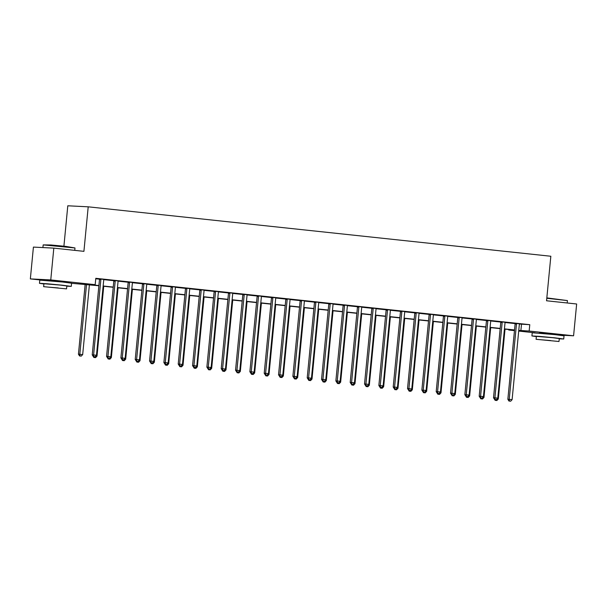 <?xml version="1.0" encoding="UTF-8"?>
<svg xmlns="http://www.w3.org/2000/svg" width="607" height="607" viewBox="0 0 607 607"><rect width="100%" height="100%" fill="white"/><g stroke="black" fill="none" stroke-linecap="round" stroke-linejoin="round"><path stroke-width="0.91" d="M47.088 280.305L64.388 281.974M539.532 332.932L556.831 334.594M63.91 246.192L67.794 205.788L88.205 206.82L550.837 256.253L546.55 300.776L576.65 303.993L573.585 335.792L558.645 335.041M535.184 332.841L518.704 331.081M514.463 330.625L508.749 330.018L514.493 330.307M508.795 329.555L508.749 330.018M98.888 285.753L71.58 283.302M42.733 280.222L30.35 278.901L50.76 279.926L95.185 284.675L86.915 284.258L98.903 285.54M50.76 279.926L53.818 248.126L33.415 247.095L30.35 278.901M519.417 324.047L529.774 324.684L95.8 278.31L95.185 284.675M95.754 278.772L99.457 279.174M103.789 279.637L113.79 280.7M118.122 281.162L128.123 282.232M132.455 282.695L142.455 283.765M146.788 284.228L156.788 285.298M161.121 285.76L171.121 286.83M175.453 287.293L185.454 288.363M189.786 288.826L199.786 289.896M204.119 290.358L214.119 291.421M218.452 291.884L228.444 292.953M232.777 293.416L242.777 294.486M247.11 294.949L257.11 296.019M261.442 296.482L271.443 297.551M275.775 298.014L285.776 299.084M290.108 299.547L300.108 300.609M304.441 301.072L314.441 302.142M318.774 302.605L328.774 303.675M333.106 304.137L343.107 305.207M347.432 305.67L357.432 306.74M361.764 307.203L371.765 308.273M376.097 308.735L386.098 309.798M390.43 310.26L400.43 311.33M404.763 311.793L414.763 312.863M419.096 313.326L429.096 314.396M433.428 314.858L443.429 315.928M447.761 316.391L457.761 317.461M462.094 317.924L472.094 318.986M476.419 319.449L486.419 320.519M490.752 320.982L500.752 322.051M505.085 322.514L515.085 323.584M519.516 323.819L515.024 323.334M505.183 322.287L500.692 321.801M490.851 320.754L486.359 320.276M476.525 319.221L472.026 318.743M462.193 317.689L457.701 317.211M447.86 316.156L443.368 315.678M433.527 314.631L429.035 314.145M419.194 313.098L414.702 312.613M404.861 311.566L400.37 311.088M390.529 310.033L386.037 309.555M376.196 308.5L371.704 308.022M361.863 306.967L357.371 306.489M347.538 305.442L343.038 304.957M333.205 303.91L328.713 303.424M318.872 302.377L314.38 301.899M304.539 300.844L300.048 300.366M290.207 299.312L285.715 298.834M275.874 297.779L271.382 297.301M261.541 296.246L257.049 295.768M247.208 294.721L242.717 294.236M232.883 293.189L228.384 292.711M218.55 291.656L214.059 291.178M204.218 290.123L199.726 289.645M189.885 288.591L185.393 288.113M175.552 287.058L171.06 286.58M161.219 285.533L156.727 285.047M146.886 284L142.395 283.515M132.554 282.467L128.062 281.989M118.221 280.935L113.729 280.457M103.896 279.402L99.396 278.924M53.818 248.126L83.918 251.344L88.205 206.82M529.774 324.684L529.16 331.043L573.585 335.792M518.773 330.405L529.16 331.043M103.144 285.988L113.236 287.073M117.477 287.521L127.569 288.598M131.81 289.053L141.901 290.131M146.143 290.586L156.234 291.663M160.468 292.119L170.567 293.196M174.801 293.651L184.9 294.729M189.134 295.177L199.233 296.262M203.466 296.709L213.558 297.787M217.799 298.242L227.891 299.319M232.132 299.775L242.223 300.852M246.465 301.307L256.556 302.385M260.798 302.84L270.889 303.917M275.123 304.365L285.222 305.45M289.456 305.898L299.555 306.975M303.788 307.43L313.887 308.508M318.121 308.963L328.212 310.04M332.454 310.496L342.545 311.573M346.787 312.028L356.878 313.106M361.119 313.553L371.211 314.638M375.452 315.086L385.544 316.164M389.785 316.619L399.876 317.696M404.11 318.151L414.209 319.229M418.443 319.684L428.542 320.762M432.776 321.217L442.875 322.294M447.109 322.749L457.2 323.827M461.441 324.275L471.533 325.36M475.774 325.807L485.866 326.885M490.107 327.34L500.198 328.417M504.44 328.873L514.531 329.95M514.508 330.162L504.417 329.085M500.176 328.637L490.084 327.56M485.843 327.105L475.751 326.027M471.518 325.572L461.419 324.495M457.185 324.039L447.086 322.962M442.852 322.507L432.753 321.429M428.519 320.974L418.428 319.897M414.186 319.449L404.095 318.364M399.854 317.916L389.762 316.839M385.521 316.384L375.43 315.306M371.188 314.851L361.097 313.773M356.863 313.318L346.764 312.241M342.53 311.786L332.431 310.708M328.197 310.26L318.098 309.175M313.865 308.728L303.773 307.65M299.532 307.195L289.44 306.118M285.199 305.662L275.108 304.585M270.866 304.13L260.775 303.052M256.533 302.597L246.442 301.52M242.201 301.072L232.109 299.987M227.875 299.539L217.776 298.462M213.543 298.007L203.444 296.929M199.21 296.474L189.111 295.397M184.877 294.941L174.786 293.864M170.544 293.409L160.453 292.331M156.211 291.876L146.12 290.799M141.879 290.351L131.787 289.266M127.546 288.818L117.455 287.741M113.213 287.286L103.122 286.208M521.496 324.267L520.882 330.633M516.481 324.055L515.108 323.986L507.854 399.292L509.235 399.36L516.481 324.055A1.275 1.153 92.9 0 0 516.451 323.577L516.405 323.402M509.523 401.083L510.669 401.212L509.523 401.083L509.235 399.36L512.103 399.664L519.349 324.366A1.275 1.153 92.9 0 1 519.478 323.895L519.554 323.743M515.108 323.986A1.275 1.153 92.9 0 0 515.07 323.501L515.002 323.258M507.854 399.292L508.969 401.06M510.669 401.212L512.103 399.664M497.11 398.845L498.309 398.974L505.032 329.153M495.729 400.392L496.875 400.514L495.729 400.392L495.6 399.634M498.309 398.974L496.875 400.514M495.175 400.362L494.652 399.527M502.156 322.522L500.775 322.454L493.521 397.76L494.902 397.828L502.156 322.522A1.275 1.153 92.9 0 0 502.118 322.044L502.072 321.877M495.191 399.558L496.336 399.679L495.191 399.558L494.902 397.828L497.77 398.139L505.016 322.833A1.275 1.153 92.9 0 1 505.145 322.363L505.221 322.211M500.775 322.454A1.275 1.153 92.9 0 0 500.737 321.976L500.676 321.725M493.521 397.76L494.637 399.527M496.336 399.679L497.77 398.139M487.823 320.997L486.442 320.921L479.189 396.227L480.569 396.295L487.823 320.997A1.275 1.153 92.9 0 0 487.785 320.511L487.74 320.344M480.858 398.025L482.004 398.146L480.858 398.025L480.569 396.295L483.438 396.606L490.684 321.3A1.275 1.153 92.9 0 1 490.813 320.837L490.888 320.678M486.442 320.921A1.275 1.153 92.9 0 0 486.404 320.443L486.344 320.192M479.189 396.227L480.304 397.995M482.004 398.146L483.438 396.606M473.49 319.464L472.109 319.396L464.856 394.694L466.237 394.77L473.49 319.464A1.275 1.153 92.9 0 0 473.452 318.978L473.407 318.812M466.525 396.492L467.671 396.614L466.525 396.492L466.237 394.77L469.105 395.074L476.358 319.768A1.275 1.153 92.9 0 1 476.48 319.305L476.556 319.145M472.109 319.396A1.275 1.153 92.9 0 0 472.071 318.91L472.011 318.66M464.856 394.694L466.517 397.297L468.209 397.448L466.517 397.297M467.671 396.614L469.105 395.074M482.777 397.312L483.976 397.441L490.699 327.621M481.397 398.86L482.542 398.981L481.397 398.86L481.275 398.101M483.976 397.441L482.542 398.981M480.85 398.829L480.319 397.995M468.445 395.779L469.643 395.908L476.366 326.088M469.643 395.908L468.209 397.448M467.064 397.327L466.942 396.568M454.112 394.247L455.311 394.375L462.033 324.555M452.731 395.794L453.884 395.916L452.731 395.794L452.61 395.036M455.311 394.375L453.884 395.916M452.185 395.772L451.654 394.937L453.338 395.081L451.638 394.929L450.523 393.169L457.777 317.863A1.275 1.153 92.9 0 0 457.739 317.378L457.678 317.127M450.523 393.169L451.904 393.237L459.158 317.931A1.275 1.153 92.9 0 0 459.12 317.446L459.074 317.279M452.192 394.96L451.904 393.237L454.772 393.541L462.026 318.235A1.275 1.153 92.9 0 1 462.155 317.772L462.223 317.613M453.338 395.081L454.772 393.541M439.779 392.721L440.986 392.85L447.708 323.03M438.406 394.262L439.551 394.391L438.406 394.262L438.277 393.503M440.986 392.85L439.551 394.391M437.852 394.239L437.321 393.404L439.005 393.548L437.306 393.404L436.198 391.636L443.444 316.33A1.275 1.153 92.9 0 0 443.406 315.845L443.345 315.602M546.831 297.893L567.424 300.579L546.793 298.265M559.252 338.82L563.728 339.002L554.722 337.818L539.373 336.361L531.922 335.944L536.353 336.612M563.728 339.002L564.032 335.823L555.026 334.639L532.225 332.757L531.922 335.944M536.095 339.298L536.376 336.369L552.787 337.72L559.275 338.577L558.994 341.498L536.095 339.298L558.994 341.498M550.739 340.557L540.162 339.685L550.739 340.557M43.18 244.894L51.011 244.985L65.844 246.396L74.98 247.96L43.18 244.894L42.915 247.573M66.808 286.193L71.285 286.383L62.271 285.199L46.929 283.742L39.478 283.317L43.901 283.993M71.285 286.383L71.588 283.203L62.582 282.02L39.781 280.138L39.478 283.317M43.643 286.671L43.932 283.75L60.343 285.1L66.831 285.95L66.55 288.879L43.643 286.671L66.55 288.879M58.295 287.938L47.718 287.065L58.295 287.938M436.198 391.636L437.571 391.705L444.825 316.399A1.275 1.153 92.9 0 0 444.787 315.913L444.741 315.746M437.859 393.427L437.571 391.705L440.439 392.008L447.693 316.702A1.275 1.153 92.9 0 1 447.822 316.239L447.89 316.088M439.005 393.548L440.439 392.008M430.492 314.866L429.111 314.798L421.865 390.104L423.238 390.172L430.492 314.866A1.275 1.153 92.9 0 0 430.454 314.38L430.416 314.214M423.527 391.894L424.672 392.023L423.527 391.894L423.238 390.172L426.106 390.476L433.36 315.177A1.275 1.153 92.9 0 1 433.489 314.707L433.565 314.555M429.111 314.798A1.275 1.153 92.9 0 0 429.073 314.312L429.012 314.069M421.865 390.104L422.98 391.872M424.672 392.023L426.106 390.476M416.159 313.333L414.778 313.265L407.532 388.571L408.913 388.639L416.159 313.333A1.275 1.153 92.9 0 0 416.121 312.855L416.083 312.688M409.194 390.369L410.347 390.491L409.194 390.369L408.913 388.639L411.774 388.95L419.027 313.644A1.275 1.153 92.9 0 1 419.156 313.174L419.232 313.022M414.778 313.265A1.275 1.153 92.9 0 0 414.748 312.78L414.68 312.537M407.532 388.571L409.186 391.174L410.886 391.325L409.186 391.174M410.347 390.491L411.774 388.95M401.826 311.808L400.453 311.732L393.199 387.038L394.58 387.107L401.826 311.808A1.275 1.153 92.9 0 0 401.788 311.323L401.751 311.156M394.869 388.837L396.014 388.958L394.869 388.837L394.58 387.107L397.441 387.418L404.694 312.112A1.275 1.153 92.9 0 1 404.823 311.649L404.899 311.49M400.453 311.732A1.275 1.153 92.9 0 0 400.415 311.254L400.347 311.004M393.199 387.038L394.853 389.641L396.553 389.793L394.853 389.641M396.014 388.958L397.441 387.418M387.494 310.276L386.12 310.207L378.867 385.506L380.248 385.582L387.494 310.276A1.275 1.153 92.9 0 0 387.463 309.79L387.418 309.623M380.536 387.304L381.682 387.425L380.536 387.304L380.248 385.582L383.116 385.885L390.362 310.579A1.275 1.153 92.9 0 1 390.491 310.116L390.567 309.957M386.12 310.207A1.275 1.153 92.9 0 0 386.082 309.722L386.014 309.471M378.867 385.506L380.521 388.108L382.22 388.26L380.521 388.108M381.682 387.425L383.116 385.885M425.446 391.189L426.653 391.318L433.375 321.498M424.073 392.737L425.219 392.858L424.073 392.737L423.944 391.97M426.653 391.318L425.219 392.858M423.519 392.706L422.996 391.872M411.121 389.656L412.32 389.785L419.042 319.965M412.32 389.785L410.886 391.325M409.74 391.204L409.611 390.438M396.788 388.123L397.987 388.252L404.71 318.432M397.987 388.252L396.553 389.793M395.407 389.671L395.278 388.912M382.456 386.591L383.654 386.72L390.377 316.9M383.654 386.72L382.22 388.26M381.075 388.139L380.946 387.38M368.123 385.058L369.322 385.187L376.044 315.367M366.742 386.606L367.888 386.727L366.742 386.606L366.613 385.847M369.322 385.187L367.888 386.727M366.188 386.583L365.664 385.748M373.168 308.743L371.788 308.675L364.534 383.981L365.915 384.049L373.168 308.743A1.275 1.153 92.9 0 0 373.13 308.257L373.085 308.09M366.203 385.771L367.349 385.893L366.203 385.771L365.915 384.049L368.783 384.352L376.029 309.046A1.275 1.153 92.9 0 1 376.158 308.584L376.234 308.424M371.788 308.675A1.275 1.153 92.9 0 0 371.75 308.189L371.689 307.939M364.534 383.981L365.649 385.741M367.349 385.893L368.783 384.352M353.79 383.533L354.989 383.654L361.711 313.842M352.409 385.073L353.555 385.202L352.409 385.073L352.288 384.314M354.989 383.654L353.555 385.202M351.863 385.05L351.332 384.216M358.836 307.21L357.455 307.142L350.201 382.448L351.582 382.516L358.836 307.21A1.275 1.153 92.9 0 0 358.798 306.725L358.752 306.558M351.87 384.239L353.016 384.36L351.87 384.239L351.582 382.516L354.45 382.82L361.696 307.514A1.275 1.153 92.9 0 1 361.825 307.051L361.901 306.899M357.455 307.142A1.275 1.153 92.9 0 0 357.417 306.656L357.356 306.414M350.201 382.448L351.316 384.208M353.016 384.36L354.45 382.82M339.457 382L340.656 382.129L347.379 312.309M338.076 383.548L339.222 383.67L338.076 383.548L337.955 382.782M340.656 382.129L339.222 383.67M337.53 383.518L336.999 382.683L338.683 382.827L336.984 382.683L335.868 380.915L343.122 305.609A1.275 1.153 92.9 0 0 343.084 305.124L343.023 304.881M335.868 380.915L337.249 380.984L344.503 305.678A1.275 1.153 92.9 0 0 344.465 305.192L344.419 305.025M337.538 382.706L337.249 380.984L340.117 381.287L347.371 305.989A1.275 1.153 92.9 0 1 347.5 305.518L347.568 305.367M338.683 382.827L340.117 381.287M325.124 380.468L326.323 380.597L333.046 310.776M323.743 382.015L324.897 382.137L323.743 382.015L323.622 381.249M326.323 380.597L324.897 382.137M323.197 381.985L322.666 381.15L324.35 381.302L322.651 381.15L321.543 379.383L328.789 304.077A1.275 1.153 92.9 0 0 328.751 303.591L328.69 303.348M321.543 379.383L322.916 379.451L330.17 304.145A1.275 1.153 92.9 0 0 330.132 303.667L330.087 303.5M323.205 381.173L322.916 379.451L325.784 379.762L333.038 304.456A1.275 1.153 92.9 0 1 333.167 303.986L333.235 303.834M324.35 381.302L325.784 379.762M310.792 378.935L311.998 379.064L318.721 309.244M309.418 380.483L310.564 380.604L309.418 380.483L309.289 379.724M311.998 379.064L310.564 380.604M308.864 380.452L308.333 379.618L310.018 379.77L308.318 379.618L307.21 377.85L314.456 302.544A1.275 1.153 92.9 0 0 314.418 302.066L314.358 301.816M307.21 377.85L308.584 377.918L315.837 302.62A1.275 1.153 92.9 0 0 315.799 302.134L315.754 301.967M308.872 379.648L308.584 377.918L311.452 378.229L318.705 302.923A1.275 1.153 92.9 0 1 318.834 302.453L318.903 302.301M310.018 379.77L311.452 378.229M296.459 377.402L297.665 377.531L304.388 307.711M295.085 378.95L296.231 379.072L295.085 378.95L294.956 378.191M297.665 377.531L296.231 379.072M294.532 378.92L294.008 378.085M301.504 301.087L300.124 301.019L292.877 376.317L294.251 376.386L301.504 301.087A1.275 1.153 92.9 0 0 301.467 300.602L301.429 300.435M294.539 378.115L295.685 378.237L294.539 378.115L294.251 376.386L297.119 376.697L304.373 301.391A1.275 1.153 92.9 0 1 304.502 300.928L304.577 300.769M300.124 301.019A1.275 1.153 92.9 0 0 300.086 300.533L300.025 300.283M292.877 376.317L293.993 378.085M295.685 378.237L297.119 376.697M282.134 375.87L283.332 375.999L290.055 306.178M280.753 377.417L281.898 377.539L280.753 377.417L280.624 376.659M283.332 375.999L281.898 377.539M280.199 377.395L279.675 376.552L281.36 376.704L279.66 376.552L278.545 374.785L285.798 299.486A1.275 1.153 92.9 0 0 285.76 299.001L285.692 298.75M278.545 374.785L279.926 374.86L287.172 299.555A1.275 1.153 92.9 0 0 287.134 299.069L287.096 298.902M280.206 376.583L279.926 374.86L282.786 375.164L290.04 299.858A1.275 1.153 92.9 0 1 290.169 299.395L290.245 299.236M281.36 376.704L282.786 375.164M272.839 298.022L271.466 297.954L264.212 373.259L265.593 373.328L272.839 298.022A1.275 1.153 92.9 0 0 272.801 297.536L272.763 297.369M265.881 375.05L267.027 375.172L265.881 375.05L265.593 373.328L268.453 373.631L275.707 298.325A1.275 1.153 92.9 0 1 275.836 297.862L275.912 297.711M271.466 297.954A1.275 1.153 92.9 0 0 271.428 297.468L271.359 297.218M264.212 373.259L265.866 375.862L267.566 376.014L265.866 375.862M267.027 375.172L268.453 373.631M258.506 296.489L257.133 296.421L249.879 371.727L251.26 371.795L258.506 296.489A1.275 1.153 92.9 0 0 258.476 296.004L258.43 295.837M251.548 373.517L252.694 373.639L251.548 373.517L251.26 371.795L254.128 372.099L261.374 296.8A1.275 1.153 92.9 0 1 261.503 296.33L261.579 296.178M257.133 296.421A1.275 1.153 92.9 0 0 257.095 295.935L257.027 295.692M249.879 371.727L251.533 374.329L253.233 374.481L251.533 374.329M252.694 373.639L254.128 372.099M244.181 294.956L242.8 294.888L235.546 370.194L236.927 370.262L244.181 294.956A1.275 1.153 92.9 0 0 244.143 294.478L244.097 294.312M237.216 371.985L238.361 372.114L237.216 371.985L236.927 370.262L239.795 370.566L247.041 295.268A1.275 1.153 92.9 0 1 247.17 294.797L247.246 294.645M242.8 294.888A1.275 1.153 92.9 0 0 242.762 294.403L242.701 294.16M235.546 370.194L236.662 371.962M238.361 372.114L239.795 370.566M229.848 293.424L228.467 293.356L221.214 368.661L222.594 368.73L229.848 293.424A1.275 1.153 92.9 0 0 229.81 292.946L229.765 292.779M222.883 370.46L224.029 370.581L222.883 370.46L222.594 368.73L225.463 369.041L232.709 293.735A1.275 1.153 92.9 0 1 232.838 293.264L232.913 293.113M228.467 293.356A1.275 1.153 92.9 0 0 228.429 292.877L228.369 292.627M221.214 368.661L222.329 370.429M224.029 370.581L225.463 369.041M215.515 291.899L214.134 291.823L206.881 367.129L208.262 367.197L215.515 291.899A1.275 1.153 92.9 0 0 215.477 291.413L215.432 291.246M208.55 368.927L209.696 369.048L208.55 368.927L208.262 367.197L211.13 367.508L218.383 292.202A1.275 1.153 92.9 0 1 218.512 291.739L218.581 291.58M214.134 291.823A1.275 1.153 92.9 0 0 214.096 291.345L214.036 291.094M206.881 367.129L208.542 369.731L210.242 369.883L208.542 369.731M209.696 369.048L211.13 367.508M201.183 290.366L199.802 290.298L192.556 365.596L193.929 365.672L201.183 290.366A1.275 1.153 92.9 0 0 201.145 289.88L201.099 289.714M194.217 367.394L195.363 367.516L194.217 367.394L193.929 365.672L196.797 365.975L204.051 290.67A1.275 1.153 92.9 0 1 204.18 290.207L204.248 290.047M199.802 290.298A1.275 1.153 92.9 0 0 199.764 289.812L199.703 289.562M192.556 365.596L194.21 368.206L195.909 368.35L194.21 368.206M195.363 367.516L196.797 365.975M186.85 288.833L185.469 288.765L178.223 364.071L179.596 364.139L186.85 288.833A1.275 1.153 92.9 0 0 186.812 288.348L186.766 288.181M179.884 365.862L181.03 365.983L179.884 365.862L179.596 364.139L182.464 364.443L189.718 289.137A1.275 1.153 92.9 0 1 189.847 288.674L189.923 288.515M185.469 288.765A1.275 1.153 92.9 0 0 185.431 288.279L185.37 288.029M178.223 364.071L179.877 366.674L181.576 366.818L179.877 366.674M181.03 365.983L182.464 364.443M172.517 287.301L171.136 287.232L163.89 362.538L165.271 362.607L172.517 287.301A1.275 1.153 92.9 0 0 172.479 286.815L172.441 286.648M165.552 364.329L166.697 364.45L165.552 364.329L165.271 362.607L168.131 362.91L175.385 287.604A1.275 1.153 92.9 0 1 175.514 287.141L175.59 286.99M171.136 287.232A1.275 1.153 92.9 0 0 171.106 286.747L171.037 286.504M163.89 362.538L165.005 364.306M166.697 364.45L168.131 362.91M158.184 285.768L156.811 285.7L149.557 361.006L150.938 361.074L158.184 285.768A1.275 1.153 92.9 0 0 158.146 285.29L158.108 285.115M151.219 362.796L152.372 362.925L151.219 362.796L150.938 361.074L153.799 361.377L161.052 286.079A1.275 1.153 92.9 0 1 161.181 285.609L161.257 285.457M156.811 285.7A1.275 1.153 92.9 0 0 156.773 285.214L156.705 284.971M149.557 361.006L151.211 363.608L152.911 363.76L151.211 363.608M152.372 362.925L153.799 361.377M143.851 284.235L142.478 284.167L135.224 359.473L136.605 359.541L143.851 284.235A1.275 1.153 92.9 0 0 143.813 283.757L143.776 283.59M136.894 361.271L138.039 361.393L136.894 361.271L136.605 359.541L139.473 359.852L146.719 284.546A1.275 1.153 92.9 0 1 146.848 284.076L146.924 283.924M142.478 284.167A1.275 1.153 92.9 0 0 142.44 283.689L142.372 283.439M135.224 359.473L136.879 362.076L138.578 362.227L136.879 362.076M138.039 361.393L139.473 359.852M129.519 282.71L128.145 282.634L120.892 357.94L122.273 358.009L129.519 282.71A1.275 1.153 92.9 0 0 129.488 282.225L129.443 282.058M122.561 359.739L123.707 359.86L122.561 359.739L122.273 358.009L125.141 358.32L132.387 283.014A1.275 1.153 92.9 0 1 132.516 282.551L132.592 282.392M128.145 282.634A1.275 1.153 92.9 0 0 128.107 282.156L128.039 281.906M120.892 357.94L122.546 360.543L124.245 360.695L122.546 360.543M123.707 359.86L125.141 358.32M115.193 281.178L113.812 281.109L106.559 356.408L107.94 356.484L115.193 281.178A1.275 1.153 92.9 0 0 115.155 280.692L115.11 280.525M108.228 358.206L109.374 358.327L108.228 358.206L107.94 356.484L110.808 356.787L118.054 281.481A1.275 1.153 92.9 0 1 118.183 281.018L118.259 280.859M113.812 281.109A1.275 1.153 92.9 0 0 113.775 280.624L113.714 280.373M106.559 356.408L107.674 358.176M109.374 358.327L110.808 356.787M100.861 279.645L99.48 279.577L92.226 354.883L93.607 354.951L100.861 279.645A1.275 1.153 92.9 0 0 100.823 279.159L100.777 278.992M93.895 356.673L95.041 356.795L93.895 356.673L93.607 354.951L96.475 355.254L103.729 279.948A1.275 1.153 92.9 0 1 103.85 279.486L103.926 279.326M99.48 279.577A1.275 1.153 92.9 0 0 99.442 279.091L99.381 278.841M92.226 354.883L93.341 356.643M95.041 356.795L96.475 355.254M267.801 374.344L269 374.466L275.722 304.653M269 374.466L267.566 376.014M266.42 375.885L266.291 375.126M253.468 372.812L254.667 372.941L261.389 303.121M254.667 372.941L253.233 374.481M252.087 374.36L251.958 373.593M239.135 371.279L240.334 371.408L247.057 301.588M237.754 372.827L238.9 372.948L237.754 372.827L237.625 372.061M240.334 371.408L238.9 372.948M237.2 372.797L236.677 371.962M224.802 369.746L226.001 369.875L232.724 300.055M223.422 371.294L224.567 371.416L223.422 371.294L223.3 370.536M226.001 369.875L224.567 371.416M222.875 371.264L222.344 370.429M210.47 368.214L211.668 368.343L218.391 298.523M211.668 368.343L210.242 369.883M209.089 369.762L208.967 369.003M196.137 366.681L197.336 366.81L204.066 296.99M197.336 366.81L195.909 368.35M194.764 368.229L194.635 367.47M181.804 365.148L183.011 365.277L189.733 295.465M183.011 365.277L181.576 366.818M180.431 366.696L180.302 365.938M167.471 363.623L168.678 363.752L175.4 293.932M166.098 365.164L167.244 365.293L166.098 365.164L165.969 364.405M168.678 363.752L167.244 365.293M165.544 365.141L165.021 364.306M153.146 362.091L154.345 362.22L161.067 292.399M154.345 362.22L152.911 363.76M151.765 363.639L151.636 362.872M138.813 360.558L140.012 360.687L146.735 290.867M140.012 360.687L138.578 362.227M137.432 362.106L137.303 361.34M124.481 359.025L125.679 359.154L132.402 289.334M125.679 359.154L124.245 360.695M123.1 360.573L122.971 359.814M110.148 357.493L111.347 357.622L118.069 287.801M108.767 359.041L109.913 359.162L108.767 359.041L108.645 358.282M111.347 357.622L109.913 359.162M108.221 359.01L107.689 358.176M95.815 355.96L97.014 356.089L103.736 286.269M94.434 357.508L95.58 357.629L94.434 357.508L94.313 356.749M97.014 356.089L95.58 357.629M93.888 357.485L93.357 356.65M85.17 284.288L78.44 354.185L82.681 354.564L89.404 284.744M86.543 284.433L79.821 354.253L80.101 355.975L79.555 355.952L81.255 356.104L80.101 355.975M82.681 354.564L81.255 356.104M79.555 355.952L78.44 354.185M516.451 323.577L515.07 323.501M502.118 322.044L500.737 321.976M487.785 320.511L486.404 320.443M473.452 318.978L472.071 318.91M459.158 317.931L457.777 317.863M459.12 317.446L457.739 317.378M444.825 316.399L443.444 316.33M444.787 315.913L443.406 315.845M430.454 314.38L429.073 314.312M416.121 312.855L414.748 312.78M401.788 311.323L400.415 311.254M387.463 309.79L386.082 309.722M373.13 308.257L371.75 308.189M358.798 306.725L357.417 306.656M344.503 305.678L343.122 305.609M344.465 305.192L343.084 305.124M330.17 304.145L328.789 304.077M330.132 303.667L328.751 303.591M315.837 302.62L314.456 302.544M315.799 302.134L314.418 302.066M301.467 300.602L300.086 300.533M287.172 299.555L285.798 299.486M287.134 299.069L285.76 299.001M272.801 297.536L271.428 297.468M258.476 296.004L257.095 295.935M244.143 294.478L242.762 294.403M229.81 292.946L228.429 292.877M215.477 291.413L214.096 291.345M201.145 289.88L199.764 289.812M186.812 288.348L185.431 288.279M172.479 286.815L171.106 286.747M158.146 285.29L156.773 285.214M143.813 283.757L142.44 283.689M129.488 282.225L128.107 282.156M115.155 280.692L113.775 280.624M100.823 279.159L99.442 279.091M567.196 302.984L567.424 300.586M556.809 334.836L556.854 334.381M539.509 333.167L539.547 332.719M74.752 250.365L74.98 247.967M64.365 282.209L64.41 281.762M47.058 280.548L47.103 280.093"/></g></svg>
